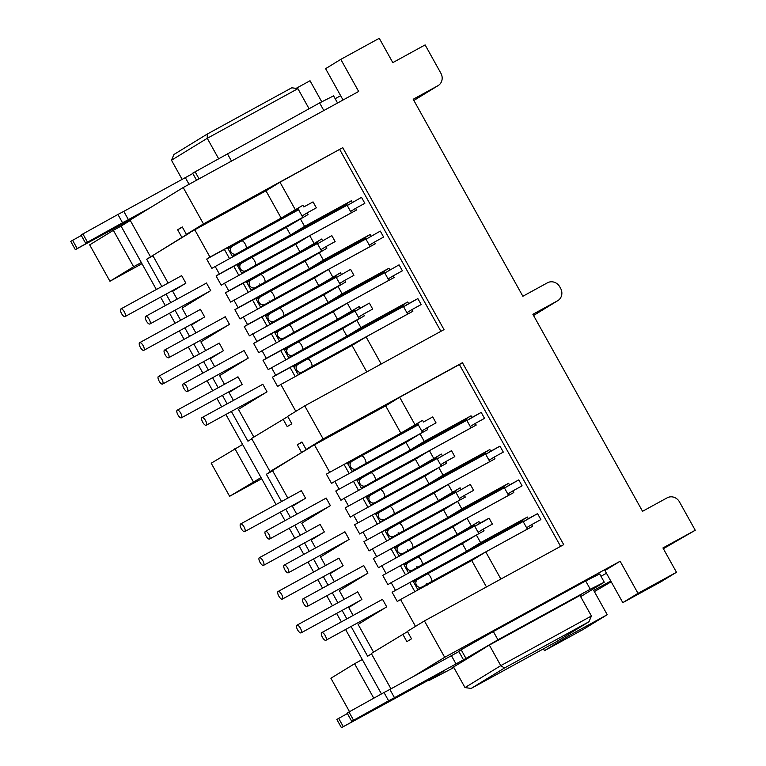 <?xml version="1.0" encoding="UTF-8"?>
<svg xmlns="http://www.w3.org/2000/svg" width="766" height="766" viewBox="0 0 766 766"><rect width="100%" height="100%" fill="white"/><g stroke="black" fill="none" stroke-linecap="round" stroke-linejoin="round"><path stroke-width="1.15" d="M303.805 206.944L313.035 201.889L303.805 206.944L302.886 205.288L281.16 218.109L265.965 190.811L186.397 234.377L182.26 226.937L177.645 229.762L182.385 227.167M298.271 208.716L281.16 218.109M302.886 205.288L298.022 208.266L298.941 209.922M303.039 217.285L302.254 215.878L307.118 212.9L308.037 214.557L286.312 227.368L211.847 268.359L206.686 259.09L209.961 257.089L194.765 229.8M346.759 204.187L290.553 234.98L304.581 226.372L351.364 200.759L346.5 203.737L347.429 205.393L361.514 197.36L347.429 205.393M351.527 212.756L350.742 211.349L355.596 208.371L356.516 210.018L309.732 235.641L295.705 244.239L299.937 251.851L321.663 239.04L316.808 242.018L317.727 243.665L331.822 235.631L317.727 243.665M317.057 242.468L299.937 251.851M321.825 251.037L321.04 249.62L325.895 246.642L326.823 248.299L305.098 261.11L230.633 302.101L225.472 292.842L228.737 290.831L224.505 283.228L221.24 285.23L216.079 275.971L219.354 273.96L215.112 266.357M365.535 237.929L309.33 268.722L323.357 260.124L370.141 234.501L365.286 237.479L366.205 239.136L380.3 231.102L366.205 239.136M370.304 246.499L369.518 245.091L374.382 242.113L375.302 243.77L328.518 269.383L314.491 277.981L318.723 285.594L340.449 272.782L335.585 275.76L336.504 277.416L350.598 269.383L336.504 277.416M335.834 276.21L318.723 285.594M340.611 284.78L339.826 283.372L344.681 280.394L345.6 282.041L323.874 294.862L249.41 335.843L244.258 326.584L247.523 324.583L243.291 316.971L240.017 318.972L234.865 309.713L238.13 307.712L233.898 300.1M384.321 271.681L328.116 302.465L342.143 293.866L388.927 268.253L384.072 271.231L384.992 272.878L399.086 264.845L384.992 272.878M389.09 280.251L388.305 278.834L393.159 275.856L394.088 277.512L347.295 303.125L333.267 311.733L337.5 319.336L359.225 306.524L354.371 309.502L355.29 311.159L360.144 308.181L359.225 306.524M354.62 309.952L337.5 319.336M359.388 318.522L358.603 317.114L363.467 314.137L364.386 315.793L342.661 328.604L268.196 369.595L263.035 360.326L266.3 358.325L262.068 350.713L258.803 352.724L253.642 343.455L256.916 341.454L252.675 333.842M403.098 305.423L346.893 336.217L360.92 327.609L407.713 301.995L402.849 304.973L403.768 306.63L408.632 303.652L407.713 301.995M366.77 371.912L352.054 345.476L366.081 336.877L412.864 311.255L411.945 309.608L407.091 312.585L407.876 313.993M231.38 411.447L247.945 441.197L251.813 438.822M309.837 447.67L270.015 471.53L251.602 438.449L287.805 416.57M190.15 232.625L146.66 259.243L161.837 286.503M152.951 255.796L146.66 259.243M423.493 421.989L432.723 416.934L423.493 421.989L422.573 420.333L400.848 433.144L385.652 405.856L306.094 449.422L301.948 441.972L297.332 444.807L302.072 442.212M417.968 423.761L400.848 433.144M422.573 420.333L417.709 423.311L418.638 424.967M466.446 419.232L410.241 450.015L424.268 441.417L471.052 415.804L466.197 418.782L467.116 420.429L471.971 417.451L471.052 415.804M471.971 417.451L481.211 412.395L484.524 418.351L475.293 423.406L476.213 425.063L429.42 450.686L415.392 459.284L419.634 466.887L441.35 454.075L436.496 457.053L437.415 458.71L451.509 450.676L437.415 458.71M485.232 452.974L429.017 483.767L443.054 475.159L489.838 449.546L484.974 452.524L485.903 454.181L490.757 451.203L489.838 449.546M490.757 451.203L499.987 446.147L503.3 452.103L494.07 457.158L494.989 458.805L448.206 484.428L434.178 493.026L438.411 500.638L460.136 487.827L455.282 490.805L456.201 492.452L470.295 484.418L456.201 492.452M504.009 486.716L447.804 517.51L461.831 508.911L508.614 483.289L503.76 486.266L504.679 487.923L509.543 484.945L508.614 483.289M509.543 484.945L518.774 479.889L522.086 485.845L512.856 490.901L513.775 492.557L466.992 518.17L452.955 526.769L457.197 534.381L478.922 521.569L474.058 524.547L474.977 526.204L479.842 523.226L478.922 521.569M522.795 520.468L466.59 551.252L480.617 542.654L527.401 517.04L522.546 520.018L523.465 521.665L528.32 518.687L527.401 517.04M486.458 586.957L471.741 560.52L485.768 551.913L532.552 526.299L531.633 524.643L526.778 527.621L527.563 529.038M410.241 450.015L406.009 442.413L420.036 433.805L424.268 441.417M432.723 416.934L436.046 422.889L426.806 427.945L427.725 429.592L420.036 433.805M436.744 457.503L419.634 466.887M429.017 483.767L424.785 476.155L438.813 467.557L443.054 475.159M451.509 450.676L454.822 456.632L445.592 461.687L446.511 463.344L438.813 467.557M455.531 491.255L438.411 500.638M447.804 517.51L443.571 509.897L457.599 501.299L461.831 508.911M470.295 484.418L473.608 490.374L464.368 495.43L465.297 497.086L457.599 501.299M474.307 524.997L457.197 534.381M466.59 551.252L462.348 543.64L476.375 535.041L480.617 542.654M479.085 533.567L478.3 532.159L483.155 529.172L484.074 530.828L476.375 535.041M351.077 626.492L367.632 656.242L371.5 653.867M390.966 688.835L371.29 653.494L407.493 631.605M272.648 470.841L266.357 474.278L277.713 467.317L270.015 471.53M412.501 677.039L444.692 657.305L424.431 620.92L407.368 631.375L411.514 638.825L406.899 641.649L402.753 634.21M415.507 626.387L400.541 599.5L397.276 601.502L392.115 592.242L522.603 520.583L527.372 529.143M395.39 590.241L391.148 582.629L387.883 584.63L382.732 575.371L474.125 525.112L478.884 533.672L421.884 564.848A4.357 1.637 -118.7 0 0 421.185 560.176A4.357 1.637 61.3 0 0 417.7 557.208L474.633 526.031M385.997 573.37L381.755 565.758L378.49 567.759L373.339 558.5L503.827 486.831L508.586 495.391M376.604 556.499L372.372 548.887L369.097 550.888L363.946 541.629L455.339 491.37L460.107 499.93M367.211 539.618L362.979 532.016L359.714 534.017L354.553 524.748L485.041 453.089L489.809 461.649M357.818 522.747L353.586 515.145L350.321 517.146L345.16 507.877L436.563 457.618L441.321 466.178L384.321 497.354A4.357 1.637 -118.7 0 0 383.622 492.682A4.357 1.637 61.3 0 0 380.137 489.713L437.07 458.537M348.434 505.876L344.193 498.264L340.927 500.275L335.776 491.006L466.255 419.347L471.023 427.907M339.041 489.005L334.809 481.393L331.534 483.394L326.383 474.135L417.776 423.876L422.545 432.436M424.431 620.92L563.709 544.655L462.434 362.691L323.156 438.956L304.744 405.875L287.681 416.34L291.817 423.78L287.202 426.605L283.066 419.165M407.675 314.098L402.916 305.538L275.693 375.196L271.461 367.584M346.893 336.217L342.661 328.604M359.197 318.627L354.438 310.067L266.3 358.325M388.898 280.356L384.13 271.796L256.916 341.454M328.116 302.465L323.874 294.862M340.41 284.885L335.652 276.325L247.523 324.583M370.112 246.604L365.353 238.044L238.13 307.712M309.33 268.722L305.098 261.11M321.634 251.143L316.865 242.583L228.737 290.831M351.335 212.862L346.567 204.302L219.354 273.96M290.553 234.98L286.312 227.368M302.848 217.391L298.089 208.831L209.961 257.089M568.765 635.77L607.237 614.705L582.945 629.595L544.473 650.669L568.765 635.77L568.085 634.554M610.789 581.04L593.698 590.394L607.237 614.705M321.768 101.83L310.038 80.746L296.049 88.396M335.163 98.709L340.65 95.702M594.378 591.611L611.201 581.777M349.516 711.681L330.902 678.245L354.591 663.729L373.779 698.199M381.449 693.948L362.289 659.516L354.591 663.729M229.628 496.291L261.015 477.563L242.592 444.471L211.215 463.21L229.628 496.291L261.675 478.75M234.903 448.685L253.316 481.776M109.94 281.246L89.679 244.861L113.368 230.336L133.629 266.731L109.94 281.246L141.978 263.705M133.629 266.731L141.317 262.518L121.066 226.123L113.368 230.336M343.044 100.001L325.607 68.672L340.793 59.365L379.266 38.3L392.805 62.621L425.12 44.916L440.91 73.287A9.47 8.771 58.5 0 1 438.162 85.572A9.47 8.771 58.5 0 1 437.817 85.773L413.2 99.254L522.852 296.27L547.479 282.788A9.47 8.771 58.5 0 1 559.774 286.838L560.597 288.332A9.47 8.771 58.5 0 1 557.859 300.617A9.47 8.771 58.5 0 1 557.514 300.818L532.887 314.299L642.54 511.305L667.167 497.823A9.47 8.771 58.5 0 1 679.461 501.883L695.25 530.254L662.935 547.949L676.474 572.269L661.288 581.576L622.815 602.641L604.948 570.546L620.134 561.239L444.692 657.305M695.25 530.254L663.356 548.715M606.461 573.265L600.965 576.271M543.458 648.85L544.473 650.669M676.474 572.269L637.992 593.334L622.815 602.641M637.992 593.334L620.134 561.239M150.328 256.495L130.067 220.101L183.208 187.526L358.651 91.46L340.793 59.365M307.118 212.9L316.348 207.845L313.035 201.889M304.744 405.875L444.021 329.61L342.747 147.656L279.992 182.212L265.965 190.811M440.9 331.324L339.711 149.514M411.945 309.608L421.176 304.542L417.863 298.596L403.768 306.63M417.863 298.596L408.632 303.652M393.159 275.856L402.399 270.8L399.086 264.845M344.681 280.394L353.911 275.329L350.598 269.383M374.382 242.113L383.613 237.058L380.3 231.102M325.895 246.642L335.135 241.587L331.822 235.631M355.596 208.371L364.836 203.316L361.514 197.36M360.144 308.181L369.384 303.125L355.29 311.159M363.467 314.137L372.697 309.081L369.384 303.125M426.806 427.945L421.951 430.923L422.736 432.33M560.588 546.359L459.399 364.559L399.689 397.248L385.652 405.856M462.434 362.691L459.399 364.559M531.633 524.643L540.873 519.587L537.55 513.632L523.465 521.665M537.55 513.632L528.32 518.687M512.856 490.901L507.992 493.878L508.777 495.286M518.774 479.889L504.679 487.923M464.368 495.43L459.514 498.407L460.299 499.825M494.07 457.158L489.215 460.136L490.001 461.544M499.987 446.147L485.903 454.181M445.592 461.687L440.728 464.665L441.513 466.073M475.293 423.406L470.429 426.384L471.214 427.801M481.211 412.395L467.116 420.429M479.842 523.226L489.072 518.17L484.217 521.148L474.977 526.204M483.155 529.172L492.385 524.116L489.072 518.17M342.747 147.656L203.469 223.911L186.397 234.377M362.289 659.516L345.581 629.499M341.349 621.887L336.619 613.403M332.387 605.791L326.795 595.757M322.563 588.144L317.842 579.661M313.6 572.049L308.018 562.014M303.776 554.402L299.056 545.909M294.824 538.297L289.232 528.262M285 520.66L280.27 512.167M276.038 504.555L261.015 477.563M242.592 444.471L225.893 414.463M221.652 406.851L216.931 398.358M212.689 390.746L207.107 380.712M202.875 373.099L198.145 364.616M193.913 357.004L188.321 346.969M184.089 339.357L179.368 330.874M175.127 323.262L169.545 313.227M165.303 305.615L160.582 297.122M156.35 289.519L141.317 262.518M130.277 220.474L121.066 226.123M323.156 438.956L306.094 449.422M183.208 187.526L203.469 223.911M279.992 182.212L295.188 209.501M352.283 202.416L351.364 200.759M371.07 236.158L370.141 234.501M389.846 269.9L388.927 268.253M381.19 364.013L366.081 336.877M399.689 397.248L414.875 424.546M500.878 579.058L485.768 551.913M300.339 218.77L304.581 226.372M309.732 235.641L313.964 243.253M322.582 240.687L321.663 239.04M319.125 252.512L323.357 260.124M328.518 269.383L332.75 276.995M341.368 274.439L340.449 272.782M337.911 286.254L342.143 293.866M347.295 303.125L351.537 310.737M356.688 320.006L360.92 327.609M429.42 450.686L433.661 458.288M442.279 455.732L441.35 454.075M448.206 484.428L452.438 492.04M461.055 489.474L460.136 487.827M466.992 518.17L471.224 525.782M181.781 237.211L177.645 229.762M166.078 294.115L170.799 302.608M175.041 310.22L180.623 320.255M184.855 327.867L189.585 336.351M193.817 343.963L199.409 353.997M203.641 361.609L208.362 370.093M212.603 377.705L218.186 387.74M222.427 395.352L227.148 403.845M301.478 452.246L297.332 444.807M266.357 474.278L281.534 501.548M285.766 509.16L290.496 517.644M294.728 525.256L300.31 535.29M304.552 542.903L309.272 551.396M313.514 558.998L319.096 569.042M323.329 576.645L328.059 585.138M332.291 592.75L337.873 602.785M342.115 610.397L346.835 618.88M504.478 668.009L471.138 688.452L555.628 642.186L588.968 621.753L504.478 668.009L500.773 665.644L465 687.571L453.539 666.975M471.138 688.452L465 687.571M579.977 595.46L591.419 616.008L588.968 621.753M591.419 616.008L500.773 665.644L489.34 645.096M182.164 179.416L171.479 160.228L173.93 154.493L207.28 134.05L291.769 87.784L297.897 88.664L207.251 138.301L207.28 134.05M171.479 160.228L207.251 138.301L218.473 158.457M309.052 108.705L297.897 88.664M205.527 420.553A4.357 1.637 61.3 0 1 206.226 425.226A4.357 1.637 61.3 0 1 202.731 422.267A4.357 1.637 61.3 0 1 202.042 417.585A4.357 1.637 61.3 0 1 205.527 420.553M180.709 413.133A4.357 1.637 61.3 0 1 181.408 417.815A4.357 1.637 61.3 0 1 177.923 414.846A4.357 1.637 61.3 0 1 177.224 410.174A4.357 1.637 61.3 0 1 180.709 413.133M186.751 386.811A4.357 1.637 61.3 0 1 187.44 391.483A4.357 1.637 61.3 0 1 183.955 388.515A4.357 1.637 61.3 0 1 183.256 383.843A4.357 1.637 61.3 0 1 186.751 386.811M161.932 379.39A4.357 1.637 61.3 0 1 162.622 384.063A4.357 1.637 61.3 0 1 159.136 381.104A4.357 1.637 61.3 0 1 158.438 376.422A4.357 1.637 61.3 0 1 161.932 379.39M167.965 353.059A4.357 1.637 61.3 0 1 168.664 357.741A4.357 1.637 61.3 0 1 165.169 354.773A4.357 1.637 61.3 0 1 164.479 350.1A4.357 1.637 61.3 0 1 167.965 353.059M143.146 345.648A4.357 1.637 61.3 0 1 143.845 350.321A4.357 1.637 61.3 0 1 140.35 347.362A4.357 1.637 61.3 0 1 139.661 342.68A4.357 1.637 61.3 0 1 143.146 345.648M149.179 319.317A4.357 1.637 61.3 0 1 149.877 323.989A4.357 1.637 61.3 0 1 146.392 321.031A4.357 1.637 61.3 0 1 145.693 316.348A4.357 1.637 61.3 0 1 149.179 319.317M124.37 311.896A4.357 1.637 61.3 0 1 125.059 316.578A4.357 1.637 61.3 0 1 121.574 313.61A4.357 1.637 61.3 0 1 120.875 308.937A4.357 1.637 61.3 0 1 124.37 311.896M236.359 377.791L237.977 376.795L242.209 384.408L229.034 392.489L233.439 400.398M242.401 351.46L244.009 350.474L248.251 358.076L219.641 375.618L224.476 384.302M217.582 344.049L219.2 343.053L223.433 350.665L210.248 358.747L214.652 366.655M223.615 317.718L225.233 316.722L229.465 324.334L200.864 341.866L205.69 350.55M198.796 310.297L200.414 309.311L204.646 316.923L191.471 324.995L195.876 332.904M204.838 283.966L206.447 282.98L210.688 290.592L182.078 308.124L186.914 316.808M180.02 276.555L181.628 275.569L185.87 283.171L172.685 291.252L177.09 299.161M190.083 232.357L152.798 255.518L168.127 283.066M261.177 385.202L262.795 384.216L267.028 391.828L238.427 409.36L253.852 437.07M295.82 411.342L280.854 384.465L277.589 386.466L272.428 377.198L275.693 375.196M206.686 259.09L224.39 249.4L229.455 258.506M232.567 256.801L227.531 247.753L224.39 249.4M298.175 209.003L227.751 248.146M216.079 275.971L233.783 266.271L238.848 275.377M241.951 273.673L236.924 264.634L233.783 266.271M346.663 204.465L237.144 265.017M295.705 244.239L224.505 283.228M225.472 292.842L243.167 283.152L248.232 292.248M251.344 290.544L246.317 281.505L243.167 283.152M316.961 242.745L246.528 281.898M234.865 309.713L252.56 300.023L257.625 309.119M260.737 307.415L255.7 298.376L252.56 300.023M365.439 238.216L255.921 298.769M314.491 277.981L243.291 316.971M244.258 326.584L261.953 316.894L267.018 325.99M270.13 324.286L265.093 315.247L261.953 316.894M335.738 276.488L265.314 315.64M253.642 343.455L271.346 333.765L276.411 342.862M279.523 341.157L274.487 332.118L271.346 333.765M384.226 271.959L274.707 332.511M333.267 311.733L262.068 350.713M263.035 360.326L280.739 350.637L285.804 359.733M288.906 358.038L283.88 348.99L280.739 350.637M354.524 310.23L284.1 349.382M272.428 377.198L290.123 367.508L295.188 376.613M298.3 374.909L293.273 365.861L290.123 367.508M403.002 305.701L293.483 366.253M280.854 384.465L352.054 345.476M307.501 369.873L307.109 369.164M302.876 361.552L302.436 360.767M298.108 352.992L297.715 352.293M293.483 344.681L293.043 343.896M288.725 336.121L288.332 335.412M284.09 327.81L283.659 327.025M279.331 319.25L278.939 318.541M274.697 310.929L274.266 310.153M270.034 302.541L269.077 300.837M265.314 294.058L264.873 293.282M260.641 285.67L259.693 283.966M255.921 277.187L255.48 276.402M251.152 268.636L250.76 267.928M246.528 260.316L246.097 259.53M241.769 251.765L241.376 251.056M237.134 243.444L236.704 242.659M356.056 592.827L357.665 591.84L361.906 599.452L348.721 607.534L353.126 615.443M362.088 566.505L363.706 565.509L367.939 573.121L339.338 590.653L344.164 599.338M337.27 559.084L338.888 558.098L343.12 565.701L329.945 573.782L334.349 581.691M343.302 532.753L344.92 531.767L349.152 539.379L320.552 556.911L325.387 565.595M318.493 525.342L320.102 524.356L324.344 531.958L311.159 540.04L315.563 547.949M324.525 499.011L326.144 498.024L330.376 505.627L301.766 523.168L306.601 531.853M299.707 491.6L301.325 490.604L305.557 498.216L292.382 506.297L296.777 514.206M309.77 447.401L272.495 470.563L287.825 498.101M380.874 600.247L382.483 599.261L386.725 606.863L358.115 624.405L373.54 652.115M314.453 444.835L329.648 472.134M326.383 474.135L344.078 464.445L349.143 473.541M352.255 471.837L347.218 462.798L344.078 464.445M417.872 424.038L347.438 463.191M406.009 442.413L334.809 481.393M335.776 491.006L353.471 481.316L358.536 490.412M361.648 488.718L356.611 479.669L353.471 481.316M466.35 419.509L356.832 480.062M415.392 459.284L344.193 498.264M345.16 507.877L362.864 498.187L367.929 507.293M371.031 505.589L366.004 496.54L362.864 498.187M436.649 457.781L366.225 496.933M424.785 476.155L353.586 515.145M354.553 524.748L372.257 515.058L377.322 524.164M380.424 522.46L375.397 513.412L372.257 515.058M485.137 453.252L375.608 513.804M434.178 493.026L362.979 532.016M363.946 541.629L381.64 531.93L386.706 541.035M389.817 539.331L384.781 530.292L381.64 531.93M455.435 491.533L385.001 530.685M443.571 509.897L372.372 548.887M373.339 558.5L391.033 548.81L396.099 557.907M399.21 556.202L394.174 547.163L391.033 548.81M503.913 486.994L394.394 547.556M452.955 526.769L381.755 565.758M382.732 575.371L400.426 565.681L405.492 574.778M408.604 573.073L403.567 564.035L400.426 565.681M474.211 525.275L403.787 564.427M462.348 543.64L391.148 582.629M392.115 592.242L409.82 582.553L414.885 591.649M417.987 589.944L412.96 580.906L409.82 582.553M522.699 520.746L413.18 581.298M400.541 599.5L471.741 560.52M427.284 585.071L426.336 583.366M422.564 576.597L422.133 575.812M417.891 568.2L416.943 566.495M413.171 559.716L412.74 558.941M408.498 551.328L407.55 549.624M403.787 542.845L403.347 542.069M399.115 534.457L398.157 532.753M394.394 525.974L393.954 525.189M389.626 517.423L389.233 516.715M385.001 509.103L384.561 508.318M380.242 500.543L379.85 499.844M375.608 492.232L375.177 491.446M370.849 483.672L370.457 482.973M366.215 475.36L365.784 474.575M361.456 466.8L361.064 466.092M356.832 458.489L356.391 457.704M325.224 635.588A4.357 1.637 61.3 0 1 325.914 640.271A4.357 1.637 61.3 0 1 322.429 637.302A4.357 1.637 61.3 0 1 321.73 632.63A4.357 1.637 61.3 0 1 325.224 635.588M300.406 628.177A4.357 1.637 61.3 0 1 301.095 632.85A4.357 1.637 61.3 0 1 297.61 629.891A4.357 1.637 61.3 0 1 296.911 625.209A4.357 1.637 61.3 0 1 300.406 628.177M306.438 601.846A4.357 1.637 61.3 0 1 307.137 606.528A4.357 1.637 61.3 0 1 303.642 603.56A4.357 1.637 61.3 0 1 302.953 598.888A4.357 1.637 61.3 0 1 306.438 601.846M281.62 594.435A4.357 1.637 61.3 0 1 282.319 599.108A4.357 1.637 61.3 0 1 278.824 596.139A4.357 1.637 61.3 0 1 278.135 591.467A4.357 1.637 61.3 0 1 281.62 594.435M287.652 568.104A4.357 1.637 61.3 0 1 288.351 572.777A4.357 1.637 61.3 0 1 284.866 569.818A4.357 1.637 61.3 0 1 284.167 565.136A4.357 1.637 61.3 0 1 287.652 568.104M262.843 560.683A4.357 1.637 61.3 0 1 263.533 565.365A4.357 1.637 61.3 0 1 260.047 562.397A4.357 1.637 61.3 0 1 259.348 557.725A4.357 1.637 61.3 0 1 262.843 560.683M268.876 534.362A4.357 1.637 61.3 0 1 269.565 539.034A4.357 1.637 61.3 0 1 266.08 536.066A4.357 1.637 61.3 0 1 265.381 531.393A4.357 1.637 61.3 0 1 268.876 534.362M244.057 526.941A4.357 1.637 61.3 0 1 244.747 531.614A4.357 1.637 61.3 0 1 241.261 528.655A4.357 1.637 61.3 0 1 240.572 523.982A4.357 1.637 61.3 0 1 244.057 526.941M580.053 595.584A385.308 6.578 -29.1 0 1 581.7 594.607L579.594 595.67A385.308 6.578 -29.1 0 1 558.558 607.247L510.798 633.396A385.308 6.578 -29.1 0 1 491.504 643.9L486.649 646.648A385.308 6.578 -29.1 0 1 480.895 650.324L462.051 661.872A385.308 6.578 -29.1 0 1 451.892 667.962L453.606 667.109M429.046 679.882L429.314 680.371L439.033 674.415L341.435 727.7L336.829 719.427L347.391 713.529M341.435 727.7L444.5 670.757L351.757 721.371L353.576 720.251L348.97 711.987L384.005 692.521L388.611 700.794L394.48 697.702L389.875 689.429L384.005 692.521M353.576 720.251L388.611 700.794M351.757 721.371L347.151 713.098L348.97 711.987M343.254 726.58L338.649 718.317M429.314 680.371L453.845 667.54M580.647 596.666L604.269 582.189L590.289 589.245L497.948 639.811L465.307 658.808L394.48 697.702M590.289 589.245L585.684 580.973L599.663 573.925L604.269 582.189M585.684 580.973L493.352 631.538L497.948 639.811M493.352 631.538L461.151 649.76L465.757 658.032M461.151 649.76L458.729 651.253L463.325 659.526M458.901 651.569L389.875 689.429M87.496 242.2L122.531 222.743L117.926 214.47L82.891 233.927L87.496 242.2L85.677 243.32L146.775 209.865M81.311 235.468L70.75 241.376L75.346 249.649L134.021 217.678M122.531 222.743L128.401 219.641L123.795 211.368L117.926 214.47M82.891 233.927L81.072 235.047L85.677 243.32M72.569 240.256L77.174 248.529L75.346 249.649M77.174 248.529L138.273 215.074M123.795 211.368L192.821 173.509M128.401 219.641L151.026 207.26M196.556 180.221L192.639 173.202L319.604 102.922L333.583 95.865L337.557 103.008M199.045 178.851L195.071 171.708M231.495 161.08L227.272 153.487M323.836 110.524L319.604 102.922M557.859 300.617L533.557 315.506L557.514 300.818M413.86 100.461L437.817 85.773M298.089 374.526L311.58 366.675A4.357 1.637 -118.7 0 0 310.891 362.002A4.357 1.637 61.3 0 0 307.396 359.043L403.423 306.457M302.541 371.797A4.357 4.031 -121.5 0 1 296.72 370.026A4.357 4.031 -121.5 0 1 297.984 364.367L293.847 366.904M284.454 350.033L288.59 347.496A4.357 4.031 -121.5 0 0 287.336 353.145A4.357 4.031 58.5 0 0 293.148 354.926L302.187 349.803A4.357 1.637 -118.7 0 0 301.498 345.131A4.357 1.637 61.3 0 0 298.012 342.163L354.945 310.986M279.303 340.774L292.804 332.932A4.357 1.637 -118.7 0 0 292.105 328.26A4.357 1.637 61.3 0 0 288.619 325.291L384.647 272.715M283.755 338.055A4.357 4.031 -121.5 0 1 277.943 336.274A4.357 4.031 -121.5 0 1 279.207 330.625L275.071 333.162M265.678 316.291L269.814 313.754A4.357 4.031 -121.5 0 0 268.55 319.403A4.357 4.031 58.5 0 0 274.362 321.174L283.41 316.061A4.357 1.637 -118.7 0 0 282.711 311.389A4.357 1.637 61.3 0 0 279.226 308.42L336.159 277.244M260.526 307.032L274.017 299.19A4.357 1.637 -118.7 0 0 273.328 294.508A4.357 1.637 61.3 0 0 269.833 291.549L365.861 238.973M264.979 304.303A4.357 4.031 -121.5 0 1 259.157 302.532A4.357 4.031 -121.5 0 1 260.421 296.882L256.284 299.42M246.891 282.549L251.028 280.011A4.357 4.031 -121.5 0 0 249.764 285.661A4.357 4.031 58.5 0 0 255.585 287.432L264.624 282.319A4.357 1.637 -118.7 0 0 263.935 277.637A4.357 1.637 61.3 0 0 260.44 274.678L317.383 243.502M241.74 273.29L255.241 265.448A4.357 1.637 -118.7 0 0 254.542 260.766A4.357 1.637 61.3 0 0 251.056 257.807L347.084 205.221M246.192 270.561A4.357 4.031 -121.5 0 1 240.38 268.789A4.357 4.031 -121.5 0 1 241.644 263.131L237.498 265.668M228.115 248.797L232.251 246.259A4.357 4.031 -121.5 0 0 230.987 251.918A4.357 4.031 58.5 0 0 236.799 253.69L245.848 248.567A4.357 1.637 -118.7 0 0 245.149 243.894A4.357 1.637 61.3 0 0 241.663 240.936L298.596 209.76M417.776 589.561L431.277 581.72A4.357 1.637 -118.7 0 0 430.578 577.047A4.357 1.637 61.3 0 0 427.093 574.079L523.121 521.502M422.229 586.833A4.357 4.031 -121.5 0 1 416.417 585.061A4.357 4.031 -121.5 0 1 417.681 579.412L413.535 581.949M404.151 565.078L408.288 562.541A4.357 4.031 -121.5 0 0 407.024 568.19A4.357 4.031 58.5 0 0 412.836 569.961L421.884 564.848M399 555.819L412.491 547.977A4.357 1.637 -118.7 0 0 411.792 543.295A4.357 1.637 61.3 0 0 408.307 540.336L504.334 487.75M403.443 553.09A4.357 4.031 -121.5 0 1 397.631 551.319A4.357 4.031 -121.5 0 1 398.895 545.67L394.758 548.207M385.365 531.326L389.501 528.799A4.357 4.031 -121.5 0 0 388.238 534.448A4.357 4.031 58.5 0 0 394.059 536.219L403.098 531.106A4.357 1.637 -118.7 0 0 402.409 526.424A4.357 1.637 61.3 0 0 398.914 523.465L455.856 492.289M380.214 522.077L393.705 514.225A4.357 1.637 -118.7 0 0 393.015 509.553A4.357 1.637 61.3 0 0 389.53 506.594L485.548 454.008M384.666 519.348A4.357 4.031 -121.5 0 1 378.844 517.577A4.357 4.031 -121.5 0 1 380.108 511.918L375.972 514.455M366.579 497.584L370.725 495.047A4.357 4.031 -121.5 0 0 369.461 500.696A4.357 4.031 58.5 0 0 375.273 502.477L384.321 497.354M361.428 488.335L374.928 480.483A4.357 1.637 -118.7 0 0 374.229 475.81A4.357 1.637 61.3 0 0 370.744 472.842L466.772 420.266M365.88 485.606A4.357 4.031 -121.5 0 1 360.068 483.825A4.357 4.031 -121.5 0 1 361.332 478.175L357.195 480.713M347.802 463.842L351.939 461.304A4.357 4.031 -121.5 0 0 350.675 466.954A4.357 4.031 58.5 0 0 356.487 468.735L365.535 463.612A4.357 1.637 -118.7 0 0 364.846 458.939A4.357 1.637 61.3 0 0 361.351 455.971L418.293 424.795M451.442 655.715L456.038 663.988M189.058 184.319L185.353 177.664M413.87 100.47L438.162 85.572M311.58 366.675L407.665 314.07M206.226 425.226L265.39 392.834M202.042 417.585L262.843 384.293M307.396 359.043L297.984 364.367M302.187 349.803L359.177 318.599M288.696 357.655L293.148 354.926M181.408 417.815L240.572 385.413M177.224 410.174L238.025 376.882M298.012 342.163L288.59 347.496M292.804 332.932L388.879 280.327M187.44 391.483L246.604 359.082M183.256 383.843L244.057 350.55M288.619 325.291L279.207 330.625M283.41 316.061L340.401 284.856M269.919 323.903L274.362 321.174M162.622 384.063L221.795 351.671M158.438 376.422L219.239 343.139M279.226 308.42L269.814 313.754M274.017 299.19L370.102 246.575M168.664 357.741L227.828 325.339M164.479 350.1L225.271 316.808M269.833 291.549L260.421 296.882M264.624 282.319L321.615 251.114M251.133 290.161L255.585 287.432M143.845 350.321L203.009 317.928M139.661 342.68L200.462 309.387M260.44 274.678L251.028 280.011M255.241 265.448L351.316 212.833M149.877 323.989L209.041 291.597M145.693 316.348L206.494 283.066M251.056 257.807L241.644 263.131M245.848 248.567L302.838 217.362M232.347 256.418L236.799 253.69M125.059 316.578L184.223 284.176M120.875 308.937L181.676 275.645M241.663 240.936L232.251 246.259M431.277 581.72L527.353 529.115M325.914 640.271L385.078 607.869M321.73 632.63L382.531 599.338M427.093 574.079L417.681 579.412M408.383 572.69L412.836 569.961M301.095 632.85L360.259 600.458M296.911 625.209L357.712 591.927M417.7 557.208L408.288 562.541M412.491 547.977L508.567 495.363M307.137 606.528L366.301 574.127M302.953 598.888L363.745 565.595M408.307 540.336L398.895 545.67M403.098 531.106L460.088 499.901M389.607 538.948L394.059 536.219M282.319 599.108L341.483 566.716M278.135 591.467L338.936 558.175M398.914 523.465L389.501 528.799M393.705 514.225L489.79 461.62M288.351 572.777L347.515 540.384M284.167 565.136L344.968 531.853M389.53 506.594L380.108 511.918M370.821 505.206L375.273 502.477M263.533 565.365L322.697 532.964M259.348 557.725L320.15 524.432M380.137 489.713L370.725 495.047M374.928 480.483L471.004 427.878M269.565 539.034L328.738 506.632M265.381 531.393L326.182 498.101M370.744 472.842L361.332 478.175M365.535 463.612L422.526 432.407M352.044 471.454L356.487 468.735M244.747 531.614L303.92 499.221M240.572 523.982L301.364 490.69M361.351 455.971L351.939 461.304"/></g></svg>
